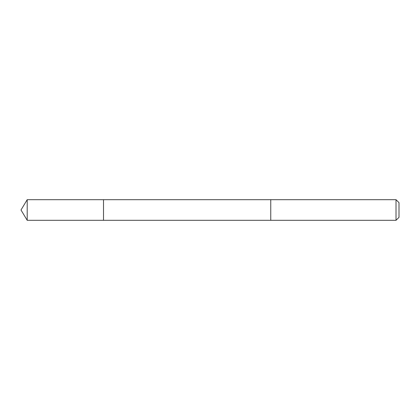 <?xml version="1.0" encoding="UTF-8"?>
<svg xmlns="http://www.w3.org/2000/svg" width="420" height="420" viewBox="0 0 420 420"><rect width="100%" height="100%" fill="white"/><g stroke="black" fill="none" stroke-linecap="round" stroke-linejoin="round"><path stroke-width="0.32" stroke-dasharray="2.1 1.58" d="M103.514 202.409L103.514 220.311L103.514 202.409M27.195 220.311L27.195 199.689M270.753 202.409L270.753 220.311L270.753 202.409M396.023 220.311L396.023 199.689M399 217.334L399 202.666"/><path stroke-width="0.63" d="M103.514 220.311L103.514 199.689L27.195 199.689L27.195 220.311L103.514 220.311L103.514 199.689L270.753 199.689L270.753 220.311L27.195 220.311L21 210L27.195 220.311M270.753 217.597L270.753 220.311L396.023 220.311L396.023 199.689L270.753 199.689L270.753 217.597M396.023 199.689L399 202.666L399 217.334L396.023 220.311M21 210L27.195 199.689"/></g></svg>
